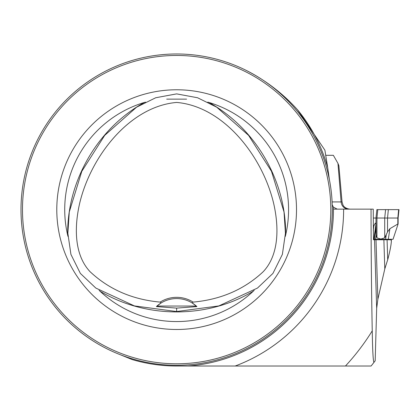 <?xml version="1.0" encoding="UTF-8"?>
<svg xmlns="http://www.w3.org/2000/svg" width="420" height="420" viewBox="0 0 420 420"><rect width="100%" height="100%" fill="white"/><g stroke="black" fill="none" stroke-linecap="round" stroke-linejoin="round"><path stroke-width="0.63" d="M384.794 268.905L383.88 239.773L391.361 239.773L391.361 241.028C391.204 244.808 390.022 250.913 387.823 259.334L384.794 268.905L377.864 299.255L376.672 308.248L375.175 360.801L373.921 362.429C373.118 360.665 372.556 350.138 372.246 330.844C371.495 292.509 371.091 251.937 371.044 209.134L373.249 209.134L373.475 239.773L376 239.773L377.864 299.255M383.88 239.773L376 239.773M391.361 241.028L391.025 239.773L387.082 239.773L387.702 259.628M391.361 239.773L391.025 239.773M329.422 179.855L327.71 167.627A156.791 156.791 0 0 0 297.554 109.804C282.534 93.114 264.988 79.763 244.913 69.752M371.091 366.019A249.527 249.527 0 0 0 373.921 362.429A249.527 249.527 0 0 1 371.091 366.019L187.908 366.019A156.791 156.791 0 0 0 333.422 207.144L332.22 204.797L332.105 201.92L341.098 201.92A7.907 7.382 -90 0 0 348.453 209.134M333.438 209.134L343.623 209.134L337.202 209.134L333.422 207.144M335.795 209.134L371.044 209.134M187.908 366.019L176.647 366.019A156.387 156.387 0 0 1 131.969 359.499L120.272 354.711M327.71 167.627L324.891 150.155L297.554 109.804M176.647 311.54L218.867 305.918L257.46 288.078L272.927 273.425L282.377 254.384L285.437 233.284L284.025 211.99L271.483 171.302L248.588 135.377L216.704 107.184L197.573 97.755L176.647 93.88L155.72 97.755L136.589 107.184L104.706 135.377L81.811 171.302L69.269 211.99L67.856 233.284L70.917 254.384L80.367 273.425L95.834 288.078L134.426 305.918L176.647 311.54L176.647 308.112L196.917 306.584L196.324 306.038L156.97 306.038L156.377 306.584L176.647 308.112M196.324 306.038L192.113 302.925A29.647 29.647 0 0 1 196.324 306.038M161.18 302.925L160.162 302.101C132.4 299.576 109.058 289.459 90.127 271.75C74.288 255.04 74.13 227.509 79.637 203.438C90.731 156.308 129.612 106.449 176.647 102.438C223.681 106.449 262.563 156.308 273.656 203.438C279.163 227.509 279.006 255.04 263.167 271.75C244.241 289.459 220.894 299.576 193.132 302.101L192.113 302.925A29.647 29.647 0 0 0 161.18 302.925L156.97 306.038A29.647 29.647 0 0 1 160.571 303.308M160.162 302.101A30.881 30.881 0 0 1 193.132 302.101M21 209.627A155.647 155.647 0 0 0 254.473 344.426A155.647 155.647 0 0 0 254.473 74.834A155.647 155.647 0 0 0 21 209.627M28.838 160.865L28.014 163.433L28.838 160.865M127.88 61.819L130.452 60.995L127.88 61.819M324.455 258.394L325.28 255.827L324.455 258.394M225.414 357.441L222.841 358.265L225.414 357.441M225.414 61.819L222.841 60.995L225.414 61.819M324.455 160.865L325.28 163.433L324.455 160.865M127.88 357.441L130.452 358.265L127.88 357.441M28.838 258.394L28.014 255.827L28.838 258.394M22.481 209.627A154.166 154.166 0 0 0 253.727 343.14A154.166 154.166 0 0 0 253.727 76.12A154.166 154.166 0 0 0 22.481 209.627M145.52 102.133L144.438 102.433A111.93 111.93 0 0 0 67.709 235.331L67.987 236.418M56.789 209.627A119.858 119.858 0 0 0 236.576 313.43A119.858 119.858 0 0 0 236.576 105.83A119.858 119.858 0 0 0 56.789 209.627M99.115 290.336L99.918 291.123A111.93 111.93 0 0 0 253.376 291.123L254.179 290.336M285.306 236.423L285.584 235.331A111.93 111.93 0 0 0 208.856 102.433L207.774 102.133M156.524 306.448A29.647 29.647 0 0 1 156.881 306.122M196.413 306.122A29.647 29.647 0 0 1 196.77 306.448M337.953 163.37L338.872 165.69L342.043 201.92L341.098 201.92L337.953 163.37L333.359 155.305L325.652 155.305M373.306 224.684L373.837 225.892L375.322 223.125L375.984 224.023L375.984 218.027L373.306 218.027M398.118 223.309L398.118 218.027L375.984 218.027L376.131 235.242L376.94 237.878L380.825 239.038L384.715 237.878L387.539 231.94L389.881 228.701L397.829 224.023L398.029 224.217L398.118 223.288M375.984 224.023L375.984 228.701L374.309 239.274L393.041 239.274L398.029 224.217M375.921 224.217L373.868 239.274L374.309 239.274M373.868 239.274L373.375 239.274M373.837 225.892A52.71 15.85 90 0 1 373.306 230.528M398.118 218.027L399 209.627L376.866 209.627L375.984 218.027M376.866 209.627L398.627 209.627L397.829 218.027L397.829 224.023M376.672 308.248L374.524 239.773M343.623 209.134A166.976 166.976 0 0 1 235.168 366.019M345.45 366.019A230.113 230.113 0 0 0 372.246 330.844M285.584 235.331C286.645 181.734 255.801 128.315 208.856 102.433M99.918 291.123C145.808 318.838 207.485 318.838 253.376 291.123M144.438 102.433C97.492 128.315 66.649 181.734 67.709 235.331M384.715 237.878L384.715 218.027L385.576 209.627M387.539 231.94L387.539 218.027L388.343 209.627M376.94 237.878L376.94 218.027L377.8 209.627M375.512 239.274L376.131 235.242M389.881 228.701L388.343 239.274M386.201 235.242L385.576 239.274M166.698 99.146L186.596 99.146M342.043 201.92L343.019 205.091C343.009 205.076 344.279 208.493 349.918 209.134"/></g></svg>
